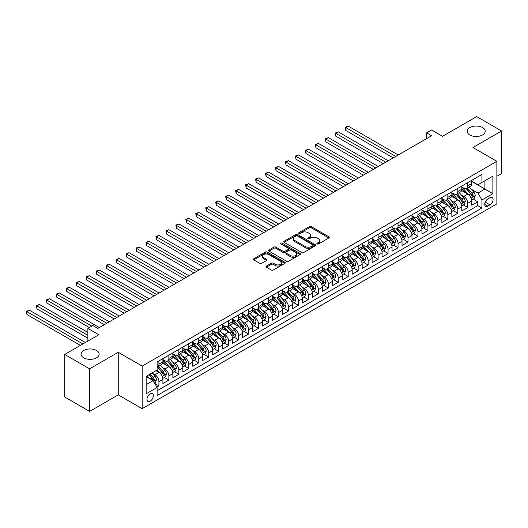 <?xml version="1.0" encoding="UTF-8"?>
<svg xmlns="http://www.w3.org/2000/svg" width="528" height="528" viewBox="0 0 528 528"><rect width="100%" height="100%" fill="white"/><g stroke="black" fill="none" stroke-linecap="round" stroke-linejoin="round"><path stroke-width="0.79" d="M317.156 243.943A0.97 0.561 0 0 0 318.529 243.943L328.918 237.943A1.386 0.799 0 0 0 329.32 237.376A1.386 0.799 0 0 0 328.918 236.815L311.315 226.651A1.386 0.799 0 0 0 309.355 226.651L298.967 232.65A0.97 0.561 0 0 0 298.683 233.046A0.97 0.561 0 0 0 298.967 233.442A0.97 0.561 0 0 0 300.34 233.442L301.679 232.663A4.429 2.554 0 0 1 307.943 232.663L309.408 233.508A4.429 2.554 0 0 1 310.702 235.316A4.429 2.554 0 0 1 309.408 237.125L308.062 237.897A0.97 0.561 0 0 0 307.778 238.293A0.97 0.561 0 0 0 308.062 238.689A0.97 0.561 0 0 0 309.434 238.689L310.774 237.917A4.429 2.554 0 0 1 317.038 237.917L318.503 238.762A4.429 2.554 0 0 1 319.796 240.57A4.429 2.554 0 0 1 318.503 242.372L317.156 243.151A0.97 0.561 0 0 0 316.873 243.547A0.97 0.561 0 0 0 317.156 243.943L317.156 243.151M96.492 350.486A9.016 5.207 0 0 0 86.665 349.358A9.016 5.207 0 0 0 81.101 354.169A9.016 5.207 0 0 0 83.741 357.845A9.016 5.207 0 0 0 93.568 358.974A9.016 5.207 0 0 0 99.132 354.169A9.016 5.207 0 0 0 96.492 350.486M482.572 127.585A9.016 5.207 0 0 0 472.745 126.456A9.016 5.207 0 0 0 467.174 131.267A9.016 5.207 0 0 0 469.814 134.95A9.016 5.207 0 0 0 479.642 136.079A9.016 5.207 0 0 0 485.212 131.267A9.016 5.207 0 0 0 482.572 127.585M150.143 401.194A4.508 2.6 120 0 0 153.087 397.221A4.508 2.6 120 0 0 152.401 393.604A4.508 2.6 120 0 0 150.143 393.829A4.508 2.6 120 0 0 147.2 397.802A4.508 2.6 120 0 0 147.893 401.412A4.508 2.6 120 0 0 150.143 401.194M266.422 266.059A1.386 0.799 0 0 0 266.02 266.627A1.386 0.799 0 0 0 266.422 267.188L271.366 270.039A1.386 0.799 0 0 0 273.319 270.039L284.863 263.38A1.386 0.799 0 0 0 285.265 262.812A1.386 0.799 0 0 0 284.863 262.251L267.254 252.087A1.386 0.799 0 0 0 265.3 252.087L253.763 258.746A1.386 0.799 0 0 0 253.354 259.314A1.386 0.799 0 0 0 253.763 259.875L259.723 263.32A1.386 0.799 0 0 0 261.683 263.32L266.62 260.469A1.386 0.799 0 0 0 267.023 259.908A1.386 0.799 0 0 0 266.62 259.34L263.663 257.631A3.703 2.138 0 0 1 262.581 256.12A3.703 2.138 0 0 1 264.865 254.146A3.703 2.138 0 0 1 268.897 254.615L280.487 261.301A3.703 2.138 0 0 1 281.569 262.812A3.703 2.138 0 0 1 279.286 264.785A3.703 2.138 0 0 1 275.253 264.323L273.319 263.208A1.386 0.799 0 0 0 271.366 263.208L266.422 266.059L266.422 267.188M496.868 176.279L501.6 173.547L501.6 130.977L476.692 116.596L442.57 136.297L431.607 129.974L426.624 132.845L431.607 135.722L97.838 328.423L92.855 325.552L87.872 328.423L87.872 341.081M89.615 368.834L89.615 411.404L118.259 394.865L118.259 352.295L89.615 368.834L64.706 354.453L98.835 334.752L87.872 328.423M118.259 352.295L142.171 366.102L496.868 161.324L496.868 203.887L142.171 408.672L142.171 366.102M501.6 130.977L472.956 147.517L496.868 161.324M301.778 252.483A1.386 0.799 0 0 0 303.732 252.483L315.275 245.817A1.386 0.799 0 0 0 315.678 245.256A1.386 0.799 0 0 0 315.275 244.688L297.673 234.524A1.386 0.799 0 0 0 295.713 234.524L284.176 241.19A1.386 0.799 0 0 0 283.774 241.751A1.386 0.799 0 0 0 284.176 242.319L301.778 252.483M281.186 244.147A0.97 0.561 0 0 1 282.17 244.286L282.17 243.137L300.069 253.466A1.386 0.799 0 0 1 300.472 254.034A1.386 0.799 0 0 1 300.069 254.595L288.526 261.261A1.386 0.799 0 0 1 286.572 261.261L268.97 251.097L273.907 248.266L273.907 247.117L268.97 249.968A1.386 0.799 0 0 0 268.561 250.536A1.386 0.799 0 0 0 268.97 251.097L268.97 249.968M273.907 248.266A1.386 0.799 0 0 1 275.86 248.266L275.86 247.117A1.386 0.799 0 0 0 273.907 247.117M275.86 247.117L283.001 251.236A1.386 0.799 0 0 0 284.955 251.236L288.235 249.348A1.386 0.799 0 0 0 288.638 248.78A1.386 0.799 0 0 0 288.235 248.219L280.804 243.929A0.97 0.561 0 0 1 280.52 243.533A0.97 0.561 0 0 1 281.114 243.012A0.97 0.561 0 0 1 282.17 243.137M89.615 411.404L64.706 397.023L64.706 354.453M156.842 387.024L158.915 385.836L154.777 383.447M152.427 373.289L154.928 374.728A5.636 3.254 60 0 1 158.915 381.632L162.895 379.335L162.895 383.533L168.874 380.081L164.34 377.461M162.386 367.534L164.888 368.98A5.636 3.254 60 0 1 168.874 375.883L172.861 373.58L172.861 377.777L178.84 374.326L174.306 371.712M172.352 361.786L174.854 363.224A5.636 3.254 60 0 1 178.84 370.128L182.827 367.831L182.827 372.029L188.8 368.577L184.265 365.957M182.312 356.03L184.82 357.476A5.636 3.254 60 0 1 188.8 364.379L192.786 362.076L192.786 366.274L198.766 362.822L194.231 360.208M192.278 350.275L194.779 351.721A5.636 3.254 60 0 1 198.766 358.624L202.752 356.321L202.752 360.525L208.732 357.073L204.197 354.453M202.244 344.527L204.745 345.972A5.636 3.254 60 0 1 208.732 352.876L212.711 350.572L212.711 354.77L218.691 351.318L214.157 348.704M212.203 338.771L214.705 340.217A5.636 3.254 60 0 1 218.691 347.12L222.677 344.817L222.677 349.021L228.657 345.569L224.123 342.949M222.169 333.023L224.671 334.468A5.636 3.254 60 0 1 228.657 341.365L232.643 339.068L232.643 343.266L238.616 339.814L234.082 337.201M232.129 327.268L234.63 328.713A5.636 3.254 60 0 1 238.616 335.617L242.603 333.313L242.603 337.517L248.582 334.066L244.048 331.445M242.095 321.519L244.596 322.958A5.636 3.254 60 0 1 248.582 329.861L252.569 327.565L252.569 331.762L258.542 328.31L254.014 325.69M252.061 315.764L254.562 317.209A5.636 3.254 60 0 1 258.542 324.113L262.528 321.809L262.528 326.007L268.508 322.555L263.974 319.942M262.02 310.015L264.521 311.454A5.636 3.254 60 0 1 268.508 318.358L272.494 316.061L272.494 320.258L278.474 316.807L273.94 314.186M271.986 304.26L274.487 305.705A5.636 3.254 60 0 1 278.474 312.609L282.46 310.306L282.46 314.503L288.433 311.051L283.899 308.438M281.945 298.505L284.447 299.95A5.636 3.254 60 0 1 288.433 306.854L292.42 304.55L292.42 308.755L298.399 305.303L293.865 302.683M291.911 292.756L294.413 294.202A5.636 3.254 60 0 1 298.399 301.105L302.386 298.802L302.386 302.999L308.359 299.548L303.831 296.934M301.877 287.001L304.379 288.446A5.636 3.254 60 0 1 308.359 295.35L312.345 293.047L312.345 297.251L318.325 293.799L313.79 291.179M311.837 281.252L314.338 282.698A5.636 3.254 60 0 1 318.325 289.595L322.311 287.298L322.311 291.496L328.291 288.044L323.756 285.43M321.803 275.497L324.304 276.943A5.636 3.254 60 0 1 328.291 283.846L332.27 281.543L332.27 285.747L338.25 282.295L333.716 279.675M331.762 269.749L334.264 271.187A5.636 3.254 60 0 1 338.25 278.091L342.236 275.794L342.236 279.992L348.216 276.54L343.682 273.92M341.728 263.993L344.23 265.439A5.636 3.254 60 0 1 348.216 272.342L352.202 270.039L352.202 274.237L358.175 270.785L353.648 268.171M351.694 258.245L354.196 259.684A5.636 3.254 60 0 1 358.175 266.587L362.162 264.29L362.162 268.488L368.141 265.036L363.607 262.416M361.654 252.49L364.155 253.935A5.636 3.254 60 0 1 368.141 260.839L372.128 258.535L372.128 262.733L378.107 259.281L373.573 256.667M371.62 246.734L374.121 248.18A5.636 3.254 60 0 1 378.107 255.083L382.087 252.78L382.087 256.984L388.067 253.532L383.533 250.912M381.579 240.986L384.08 242.431A5.636 3.254 60 0 1 388.067 249.335L392.053 247.031L392.053 251.229L398.033 247.777L393.499 245.164M391.545 235.231L394.046 236.676A5.636 3.254 60 0 1 398.033 243.58L402.019 241.276L402.019 245.48L407.992 242.029L403.465 239.408M401.511 229.482L404.012 230.927A5.636 3.254 60 0 1 407.992 237.824L411.979 235.528L411.979 239.725L417.958 236.273L413.424 233.66M411.47 223.727L413.972 225.172A5.636 3.254 60 0 1 417.958 232.076L421.945 229.772L421.945 233.977L427.924 230.525L423.39 227.905M421.436 217.978L423.938 219.417A5.636 3.254 60 0 1 427.924 226.321L431.904 224.024L431.904 228.221L437.884 224.77L433.349 222.149M431.396 212.223L433.897 213.668A5.636 3.254 60 0 1 437.884 220.572L441.87 218.269L441.87 222.466L447.85 219.014L443.315 216.401M441.362 206.474L443.863 207.913A5.636 3.254 60 0 1 447.85 214.817L451.836 212.52L451.836 216.718L457.809 213.266L453.275 210.646M451.321 200.719L453.829 202.165A5.636 3.254 60 0 1 457.809 209.068L461.795 206.765L461.795 210.962L467.775 207.511L467.775 203.313A5.636 3.254 -120 0 0 463.789 196.409L461.287 194.964M463.241 204.897L467.775 207.511M162.895 379.335A5.636 3.254 -120 0 0 158.915 372.431L155.925 370.702M172.861 373.58A5.636 3.254 -120 0 0 168.874 366.676L162.716 363.119M182.827 367.831A5.636 3.254 -120 0 0 178.84 360.928L172.676 357.37M192.786 362.076A5.636 3.254 -120 0 0 188.8 355.172L182.642 351.615M202.752 356.321A5.636 3.254 -120 0 0 198.766 349.424L192.601 345.866M212.711 350.572A5.636 3.254 -120 0 0 208.732 343.669L202.567 340.111M222.677 344.817A5.636 3.254 -120 0 0 218.691 337.913L212.533 334.356M232.643 339.068A5.636 3.254 -120 0 0 228.657 332.165L222.493 328.607M242.603 333.313A5.636 3.254 -120 0 0 238.616 326.41L232.459 322.852M252.569 327.565A5.636 3.254 -120 0 0 248.582 320.661L242.418 317.104M262.528 321.809A5.636 3.254 -120 0 0 258.542 314.906L252.384 311.348M272.494 316.061A5.636 3.254 -120 0 0 268.508 309.157L262.35 305.6M282.46 310.306A5.636 3.254 -120 0 0 278.474 303.402L272.309 299.845M292.42 304.55A5.636 3.254 -120 0 0 288.433 297.653L282.275 294.096M302.386 298.802A5.636 3.254 -120 0 0 298.399 291.898L292.235 288.341M312.345 293.047A5.636 3.254 -120 0 0 308.359 286.143L302.201 282.592M322.311 287.298A5.636 3.254 -120 0 0 318.325 280.394L312.16 276.837M332.27 281.543A5.636 3.254 -120 0 0 328.291 274.639L322.126 271.082M342.236 275.794A5.636 3.254 -120 0 0 338.25 268.891L332.092 265.333M352.202 270.039A5.636 3.254 -120 0 0 348.216 263.135L342.052 259.578M362.162 264.29A5.636 3.254 -120 0 0 358.175 257.387L352.018 253.829M372.128 258.535A5.636 3.254 -120 0 0 368.141 251.632L361.977 248.074M382.087 252.78A5.636 3.254 -120 0 0 378.107 245.883L371.943 242.326M392.053 247.031A5.636 3.254 -120 0 0 388.067 240.128L381.909 236.57M402.019 241.276A5.636 3.254 -120 0 0 398.033 234.379L391.868 230.822M411.979 235.528A5.636 3.254 -120 0 0 407.992 228.624L401.834 225.067M421.945 229.772A5.636 3.254 -120 0 0 417.958 222.869L411.794 219.311M431.904 224.024A5.636 3.254 -120 0 0 427.924 217.12L421.76 213.563M441.87 218.269A5.636 3.254 -120 0 0 437.884 211.365L431.726 207.808M451.836 212.52A5.636 3.254 -120 0 0 447.85 205.616L441.685 202.059M461.795 206.765A5.636 3.254 -120 0 0 457.809 199.861L451.651 196.304M489.991 197.736L487.799 198.997A4.369 2.521 120 0 0 484.948 202.851A4.369 2.521 120 0 0 485.615 206.349A4.369 2.521 120 0 0 487.799 206.131L489.991 204.864A4.369 2.521 120 0 0 492.848 201.016A4.369 2.521 120 0 0 492.175 197.518A4.369 2.521 120 0 0 489.991 197.736M146.157 384.628L153.133 380.596L157.12 387.499L157.12 395.558L481.925 208.032L481.925 199.98L477.939 193.076L471.253 189.215M157.12 387.499L146.157 393.829L146.157 376.339L157.12 370.016L157.12 361.964L481.925 174.438L481.925 182.49L492.881 176.161L492.881 193.651L481.925 199.98M162.895 359.548L164.888 360.697A5.636 3.254 60 0 0 167.706 360.974L171.692 358.677A5.636 3.254 -120 0 0 172.861 356.096L172.861 352.869M172.861 353.793L174.854 354.941A5.636 3.254 60 0 0 177.672 355.225L181.658 352.922A5.636 3.254 -120 0 0 182.827 350.341L182.827 347.12M182.827 348.038L184.82 349.193A5.636 3.254 60 0 0 187.631 349.47L191.618 347.167A5.636 3.254 -120 0 0 192.786 344.586L192.786 341.365M192.786 342.289L194.779 343.438A5.636 3.254 60 0 0 197.597 343.715L201.584 341.418A5.636 3.254 -120 0 0 202.752 338.837L202.752 335.617M202.752 336.534L204.745 337.689A5.636 3.254 60 0 0 207.563 337.966L211.55 335.663A5.636 3.254 -120 0 0 212.711 333.082L212.711 329.861M212.711 330.785L214.705 331.934A5.636 3.254 60 0 0 217.523 332.211L221.509 329.914A5.636 3.254 -120 0 0 222.677 327.334L222.677 324.113M222.677 325.03L224.671 326.185A5.636 3.254 60 0 0 227.489 326.462L231.475 324.159A5.636 3.254 -120 0 0 232.643 321.578L232.643 318.358M232.643 319.282L234.63 320.43A5.636 3.254 60 0 0 237.448 320.707L241.435 318.41A5.636 3.254 -120 0 0 242.603 315.83L242.603 312.609M242.603 313.526L244.596 314.675A5.636 3.254 60 0 0 247.414 314.959L251.401 312.655A5.636 3.254 -120 0 0 252.569 310.075L252.569 306.854M252.569 307.778L254.562 308.926A5.636 3.254 60 0 0 257.38 309.203L261.36 306.907A5.636 3.254 -120 0 0 262.528 304.326L262.528 301.099M262.528 302.023L264.521 303.171A5.636 3.254 60 0 0 267.34 303.455L271.326 301.151A5.636 3.254 -120 0 0 272.494 298.571L272.494 295.35M272.494 296.267L274.487 297.422A5.636 3.254 60 0 0 277.306 297.7L281.292 295.396A5.636 3.254 -120 0 0 282.46 292.816L282.46 289.595M282.46 290.519L284.447 291.667A5.636 3.254 60 0 0 287.265 291.944L291.251 289.648A5.636 3.254 -120 0 0 292.42 287.067L292.42 283.846M292.42 284.764L294.413 285.919A5.636 3.254 60 0 0 297.231 286.196L301.217 283.892A5.636 3.254 -120 0 0 302.386 281.312L302.386 278.091M302.386 279.015L304.379 280.163A5.636 3.254 60 0 0 307.197 280.441L311.177 278.144A5.636 3.254 -120 0 0 312.345 275.563L312.345 272.342M312.345 273.26L314.338 274.415A5.636 3.254 60 0 0 317.156 274.692L321.143 272.389A5.636 3.254 -120 0 0 322.311 269.808L322.311 266.587M322.311 267.511L324.304 268.66A5.636 3.254 60 0 0 327.122 268.937L331.109 266.64A5.636 3.254 -120 0 0 332.27 264.059L332.27 260.839M332.27 261.756L334.264 262.904A5.636 3.254 60 0 0 337.082 263.188L341.068 260.885A5.636 3.254 -120 0 0 342.236 258.304L342.236 255.083M342.236 256.007L344.23 257.156A5.636 3.254 60 0 0 347.048 257.433L351.034 255.136A5.636 3.254 -120 0 0 352.202 252.556L352.202 249.328M352.202 250.252L354.196 251.401A5.636 3.254 60 0 0 357.014 251.684L360.994 249.381A5.636 3.254 -120 0 0 362.162 246.8L362.162 243.58M362.162 244.497L364.155 245.652A5.636 3.254 60 0 0 366.973 245.929L370.96 243.626A5.636 3.254 -120 0 0 372.128 241.045L372.128 237.824M372.128 238.748L374.121 239.897A5.636 3.254 60 0 0 376.939 240.174L380.926 237.877A5.636 3.254 -120 0 0 382.087 235.297L382.087 232.076M382.087 232.993L384.08 234.148A5.636 3.254 60 0 0 386.899 234.425L390.885 232.122A5.636 3.254 -120 0 0 392.053 229.541L392.053 226.321M392.053 227.245L394.046 228.393A5.636 3.254 60 0 0 396.865 228.67L400.851 226.373A5.636 3.254 -120 0 0 402.019 223.793L402.019 220.572M402.019 221.489L404.012 222.644A5.636 3.254 60 0 0 406.831 222.922L410.81 220.618A5.636 3.254 -120 0 0 411.979 218.038L411.979 214.817M411.979 215.741L413.972 216.889A5.636 3.254 60 0 0 416.79 217.166L420.776 214.87A5.636 3.254 -120 0 0 421.945 212.289L421.945 209.068M421.945 209.986L423.938 211.134A5.636 3.254 60 0 0 426.756 211.418L430.742 209.114A5.636 3.254 -120 0 0 431.904 206.534L431.904 203.313M431.904 204.237L433.897 205.385A5.636 3.254 60 0 0 436.715 205.663L440.702 203.366A5.636 3.254 -120 0 0 441.87 200.785L441.87 197.564M441.87 198.482L443.863 199.63A5.636 3.254 60 0 0 446.681 199.914L450.668 197.611A5.636 3.254 -120 0 0 451.836 195.03L451.836 191.809M451.836 192.727L453.829 193.882A5.636 3.254 60 0 0 456.641 194.159L460.627 191.855A5.636 3.254 -120 0 0 461.795 189.275L461.795 186.054M157.12 390.72L477.741 205.616L477.741 201.762L471.761 205.214L471.761 201.01A5.636 3.254 -120 0 0 467.775 194.113L461.611 190.555M461.795 186.978L463.789 188.126A5.636 3.254 -120 0 0 466.607 188.404A5.636 3.254 -120 0 0 467.775 185.83L467.775 182.602M466.607 188.404L470.593 186.107A5.636 3.254 -120 0 0 471.761 183.526L471.761 180.305M158.915 360.928L158.915 364.148A5.636 3.254 60 0 1 157.747 366.729A5.636 3.254 60 0 1 157.12 366.953M157.747 366.729L161.733 364.426A5.636 3.254 -120 0 0 162.895 361.845L162.895 358.624M168.874 355.172L168.874 358.393A5.636 3.254 60 0 1 167.706 360.974M178.84 349.424L178.84 352.645A5.636 3.254 60 0 1 177.672 355.225M188.8 343.669L188.8 346.889A5.636 3.254 60 0 1 187.631 349.47M198.766 337.913L198.766 341.141A5.636 3.254 60 0 1 197.597 343.715M208.732 332.165L208.732 335.386A5.636 3.254 60 0 1 207.563 337.966M218.691 326.41L218.691 329.63A5.636 3.254 60 0 1 217.523 332.211M228.657 320.661L228.657 323.882A5.636 3.254 60 0 1 227.489 326.462M238.616 314.906L238.616 318.127A5.636 3.254 60 0 1 237.448 320.707M248.582 309.157L248.582 312.378A5.636 3.254 60 0 1 247.414 314.959M258.542 303.402L258.542 306.623A5.636 3.254 60 0 1 257.38 309.203M268.508 297.653L268.508 300.874A5.636 3.254 60 0 1 267.34 303.455M278.474 291.898L278.474 295.119A5.636 3.254 60 0 1 277.306 297.7M288.433 286.143L288.433 289.37A5.636 3.254 60 0 1 287.265 291.944M298.399 280.394L298.399 283.615A5.636 3.254 60 0 1 297.231 286.196M308.359 274.639L308.359 277.86A5.636 3.254 60 0 1 307.197 280.441M318.325 268.891L318.325 272.111A5.636 3.254 60 0 1 317.156 274.692M328.291 263.135L328.291 266.356A5.636 3.254 60 0 1 327.122 268.937M338.25 257.387L338.25 260.608A5.636 3.254 60 0 1 337.082 263.188M348.216 251.632L348.216 254.852A5.636 3.254 60 0 1 347.048 257.433M358.175 245.883L358.175 249.104A5.636 3.254 60 0 1 357.014 251.684M368.141 240.128L368.141 243.349A5.636 3.254 60 0 1 366.973 245.929M378.107 234.373L378.107 237.6A5.636 3.254 60 0 1 376.939 240.174M388.067 228.624L388.067 231.845A5.636 3.254 60 0 1 386.899 234.425M398.033 222.869L398.033 226.09A5.636 3.254 60 0 1 396.865 228.67M407.992 217.12L407.992 220.341A5.636 3.254 60 0 1 406.831 222.922M417.958 211.365L417.958 214.586A5.636 3.254 60 0 1 416.79 217.166M427.924 205.616L427.924 208.837A5.636 3.254 60 0 1 426.756 211.418M437.884 199.861L437.884 203.082A5.636 3.254 60 0 1 436.715 205.663M447.85 194.113L447.85 197.333A5.636 3.254 60 0 1 446.681 199.914M457.809 188.357L457.809 191.578A5.636 3.254 60 0 1 456.641 194.159M457.809 209.068L457.809 213.266M447.85 214.817L447.85 219.014M437.884 220.572L437.884 224.77M427.924 226.321L427.924 230.525M417.958 232.076L417.958 236.273M407.992 237.824L407.992 242.029M398.033 243.58L398.033 247.777M388.067 249.335L388.067 253.532M378.107 255.083L378.107 259.281M368.141 260.839L368.141 265.036M358.175 266.587L358.175 270.785M348.216 272.342L348.216 276.54M338.25 278.091L338.25 282.295M328.291 283.846L328.291 288.044M318.325 289.595L318.325 293.799M308.359 295.35L308.359 299.548M298.399 301.105L298.399 305.303M288.433 306.854L288.433 311.051M278.474 312.609L278.474 316.807M268.508 318.358L268.508 322.555M258.542 324.113L258.542 328.31M248.582 329.861L248.582 334.066M238.616 335.617L238.616 339.814M228.657 341.365L228.657 345.569M218.691 347.12L218.691 351.318M208.732 352.876L208.732 357.073M198.766 358.624L198.766 362.822M188.8 364.379L188.8 368.577M178.84 370.128L178.84 374.326M168.874 375.883L168.874 380.081M158.915 381.632L158.915 385.836M153.133 380.596L146.157 376.57M477.939 193.076L484.909 189.05L484.909 180.767L492.881 176.161M471.761 181.454L492.881 193.651M471.761 181.223L477.939 184.793L481.925 182.49M118.259 394.865L142.171 408.672M426.624 132.845L426.624 138.6M473.207 199.142L477.741 201.762M477.741 205.616L481.925 208.032M317.546 244.075L318.503 243.527A4.429 2.554 0 0 0 319.796 241.718L319.796 240.57M310.702 235.316L310.702 236.465A4.429 2.554 0 0 1 309.408 238.273L308.451 238.828M328.898 237.95L311.315 227.799A1.386 0.799 0 0 0 309.355 227.799L299.356 233.574M315.256 245.83L297.673 235.679A1.386 0.799 0 0 0 295.713 235.679L284.196 242.326M312.827 245.652A0.97 0.561 0 0 0 313.111 245.256A0.97 0.561 0 0 0 312.827 244.86L297.376 235.937A0.97 0.561 0 0 0 296.01 235.937L294.591 236.755A4.429 2.554 0 0 0 293.297 238.564A4.429 2.554 0 0 0 294.591 240.372L305.151 246.47A4.429 2.554 0 0 0 311.414 246.47L312.827 245.652L312.827 246.8A0.97 0.561 0 0 0 313.111 246.404L313.111 245.256M293.297 238.564L293.297 239.712A4.429 2.554 0 0 0 294.591 241.52L294.591 240.372M312.827 246.8L311.414 247.619A4.429 2.554 0 0 1 305.151 247.619L294.591 241.52M275.86 248.266L283.001 252.391A1.386 0.799 0 0 0 284.955 252.391L288.235 250.496A1.386 0.799 0 0 0 288.638 249.935L288.638 248.78M282.17 244.286L300.049 254.608M290.413 255.519A3.703 2.138 0 0 0 294.439 255.981A3.703 2.138 0 0 0 296.723 254.008A3.703 2.138 0 0 0 295.64 252.496L291.562 250.14A1.386 0.799 0 0 0 289.601 250.14L286.328 252.028A1.386 0.799 0 0 0 285.925 252.595A1.386 0.799 0 0 0 286.328 253.156L290.413 255.519L290.413 256.667A3.703 2.138 0 0 0 294.439 257.129A3.703 2.138 0 0 0 296.723 255.156L296.723 254.008M285.925 252.595L285.925 253.744A1.386 0.799 0 0 0 286.328 254.311L286.328 253.156M290.413 256.667L286.328 254.311M281.569 262.812L281.569 263.967A3.703 2.138 0 0 1 279.286 265.94A3.703 2.138 0 0 1 275.253 265.472L273.319 264.356A1.386 0.799 0 0 0 271.366 264.356L266.442 267.201M262.581 256.12L262.581 257.275A3.703 2.138 0 0 0 263.663 258.786L263.663 257.631M266.62 259.34L266.62 260.469L263.663 258.786M284.863 262.251L284.863 263.38L267.254 253.235A1.386 0.799 0 0 0 265.3 253.235L253.777 259.888L253.763 258.746M471.676 200.026L474.25 198.541L475.246 195.664A3.736 2.158 -120 0 0 473.794 192.159L469.24 186.886M468.329 194.476L462.931 188.225A10.778 6.224 -120 0 0 461.795 187.037M465.366 192.72L462.35 189.222A8.95 5.168 -120 0 0 461.795 188.621M398.231 154.994L348.262 126.146L345.774 127.585L345.774 130.462L393.248 157.872M466.099 188.608L470.705 193.941A3.736 2.158 60 0 1 472.032 196.515C472.6 197.261 472.996 197.036 473.233 195.822A3.736 2.158 -120 0 0 471.9 193.248L467.346 187.981M466.369 188.522L471.319 194.251A1.901 1.096 60 0 1 471.794 194.997L473.233 195.822M472.032 196.515L472.309 196.957M345.774 130.462L345.226 127.268L395.743 156.433M345.226 127.268L348.262 126.146M461.71 205.775L464.29 204.29L465.28 201.412A3.736 2.158 -120 0 0 463.828 197.908L459.274 192.641M458.363 200.224L452.965 193.974A10.778 6.224 -120 0 0 451.836 192.793M455.407 198.475L452.384 194.977A8.95 5.168 -120 0 0 451.836 194.377M388.265 160.75L338.303 131.901L335.808 133.34L335.808 136.211L383.288 163.621M456.139 194.363L460.739 199.69A3.736 2.158 60 0 1 462.073 202.264C462.634 203.016 463.03 202.785 463.267 201.577A3.736 2.158 -120 0 0 461.934 199.003L457.387 193.73M456.41 194.278L461.353 200A1.901 1.096 60 0 1 461.835 200.746L463.267 201.577M462.073 202.264L462.343 202.706M335.808 136.211L335.26 133.023L385.777 162.182M335.26 133.023L338.303 131.901M451.75 211.53L454.324 210.045L455.321 207.167A3.736 2.158 -120 0 0 453.869 203.663L449.315 198.389M448.404 205.979L443.005 199.729A10.778 6.224 -120 0 0 441.87 198.541M445.441 204.224L442.424 200.726A8.95 5.168 -120 0 0 441.87 200.125M378.305 166.498L328.337 137.65L325.849 139.088L325.849 141.966L373.322 169.376M446.173 200.112L450.78 205.445A3.736 2.158 60 0 1 452.107 208.019C452.668 208.765 453.07 208.54 453.301 207.326A3.736 2.158 -120 0 0 451.975 204.752L447.421 199.485M446.444 200.026L451.394 205.755A1.901 1.096 60 0 1 451.869 206.501L453.301 207.326M452.107 208.019L452.377 208.461M325.849 141.966L325.301 138.772L375.811 167.937M325.301 138.772L328.337 137.65M441.784 217.285L444.358 215.794L445.355 212.923A3.736 2.158 -120 0 0 443.903 209.411L439.349 204.145M438.438 211.728L433.039 205.478A10.778 6.224 -120 0 0 431.904 204.296M435.475 209.979L432.458 206.481A8.95 5.168 -120 0 0 431.904 205.88M368.339 172.253L318.377 143.405L315.883 144.844L315.883 147.721L363.356 175.124M436.207 205.867L440.814 211.2A3.736 2.158 60 0 1 442.147 213.767C442.708 214.52 443.104 214.289 443.342 213.081A3.736 2.158 -120 0 0 442.009 210.507L437.455 205.234M436.478 205.781L441.428 211.51A1.901 1.096 60 0 1 441.91 212.249L443.342 213.081M442.147 213.767L442.418 214.21M315.883 147.721L315.335 144.527L365.851 173.692M315.335 144.527L318.377 143.405M431.825 223.034L434.399 221.549L435.395 218.671A3.736 2.158 -120 0 0 433.937 215.167L429.389 209.893M428.472 217.483L423.073 211.233A10.778 6.224 -120 0 0 421.945 210.045M425.515 215.728L422.492 212.236A8.95 5.168 -120 0 0 421.945 211.629M358.38 178.002L308.411 149.153L305.923 150.592L305.923 153.47L353.397 180.88M426.248 211.616L430.848 216.949A3.736 2.158 60 0 1 432.181 219.523C432.742 220.275 433.145 220.044 433.376 218.83A3.736 2.158 -120 0 0 432.049 216.262L427.495 210.989M426.518 211.53L431.462 217.259A1.901 1.096 60 0 1 431.944 218.005L433.376 218.83M432.181 219.523L432.452 219.965M305.923 153.47L305.375 150.275L355.885 179.441M305.375 150.275L308.411 149.153M421.859 228.789L424.433 227.304L425.429 224.426A3.736 2.158 -120 0 0 423.977 220.915L419.423 215.648M418.513 223.238L413.114 216.988A10.778 6.224 -120 0 0 411.979 215.8M415.549 221.483L412.533 217.985A8.95 5.168 -120 0 0 411.979 217.384M348.414 183.757L298.445 154.909L295.957 156.347L295.957 159.225L343.431 186.635M416.282 217.371L420.889 222.704A3.736 2.158 60 0 1 422.222 225.271C422.783 226.024 423.179 225.793 423.416 224.585A3.736 2.158 -120 0 0 422.083 222.011L417.529 216.744M416.552 217.285L421.502 223.014A1.901 1.096 60 0 1 421.978 223.753L423.416 224.585M422.222 225.271L422.492 225.713M295.957 159.225L295.409 156.031L345.926 185.196M295.409 156.031L298.445 154.909M411.899 234.538L414.473 233.053L415.47 230.175A3.736 2.158 -120 0 0 414.011 226.67L409.457 221.397M408.547 228.987L403.148 222.737A10.778 6.224 -120 0 0 402.019 221.555M405.59 227.231L402.567 223.74A8.95 5.168 -120 0 0 402.019 223.139M338.448 189.506L288.486 160.664L285.991 162.096L285.991 164.974L333.472 192.383M406.322 223.12L410.923 228.452A3.736 2.158 60 0 1 412.256 231.026C412.817 231.779 413.213 231.548 413.45 230.333A3.736 2.158 -120 0 0 412.117 227.766L407.57 222.493M406.593 223.034L411.536 228.763A1.901 1.096 60 0 1 412.018 229.508L413.45 230.333M412.256 231.026L412.526 231.469M285.991 164.974L285.443 161.779L335.96 190.945M285.443 161.779L288.486 160.664M401.933 240.293L404.507 238.808L405.504 235.93A3.736 2.158 -120 0 0 404.052 232.426L399.498 227.152M398.587 234.742L393.188 228.492A10.778 6.224 -120 0 0 392.053 227.304M395.624 232.987L392.608 229.489A8.95 5.168 -120 0 0 392.053 228.888M328.489 195.261L278.52 166.412L276.032 167.851L276.032 170.729L323.506 198.139M396.356 228.875L400.963 234.208A3.736 2.158 60 0 1 402.29 236.775C402.851 237.527 403.253 237.296 403.484 236.089A3.736 2.158 -120 0 0 402.158 233.515L397.604 228.248M396.627 228.789L401.577 234.518A1.901 1.096 60 0 1 402.052 235.264L403.484 236.089M402.29 236.775L402.567 237.224M276.032 170.729L275.484 167.534L325.994 196.7M275.484 167.534L278.52 166.412M391.967 246.041L394.541 244.556L395.538 241.679A3.736 2.158 -120 0 0 394.086 238.174L389.532 232.907M388.621 240.491L383.222 234.241A10.778 6.224 -120 0 0 382.087 233.059M385.658 238.735L382.642 235.244A8.95 5.168 -120 0 0 382.087 234.643M318.523 201.01L268.561 172.168L266.066 173.606L266.066 176.477L313.54 203.887M386.39 234.63L390.997 239.956A3.736 2.158 60 0 1 392.33 242.53C392.891 243.283 393.287 243.052 393.525 241.837A3.736 2.158 -120 0 0 392.192 239.27L387.638 233.996M386.661 234.538L391.611 240.266A1.901 1.096 60 0 1 392.093 241.012L393.525 241.837M392.33 242.53L392.601 242.972M266.066 176.477L265.518 173.29L316.034 202.448M265.518 173.29L268.561 172.168M382.008 251.797L384.582 250.312L385.579 247.434A3.736 2.158 -120 0 0 384.12 243.929L379.573 238.656M378.655 246.246L373.263 239.996A10.778 6.224 -120 0 0 372.128 238.808M375.698 244.49L372.676 240.992A8.95 5.168 -120 0 0 372.128 240.392M308.563 206.765L258.595 177.916L256.106 179.355L256.106 182.233L303.58 209.642M376.431 240.379L381.031 245.711A3.736 2.158 60 0 1 382.364 248.285C382.925 249.031 383.328 248.807 383.559 247.592A3.736 2.158 -120 0 0 382.232 245.018L377.678 239.752M376.702 240.293L381.645 246.022A1.901 1.096 60 0 1 382.127 246.767L383.559 247.592M382.364 248.285L382.635 248.728M256.106 182.233L255.559 179.038L306.068 208.204M255.559 179.038L258.595 177.916M372.042 257.545L374.616 256.06L375.613 253.183A3.736 2.158 -120 0 0 374.161 249.678L369.607 244.411M368.696 251.995L363.297 245.744A10.778 6.224 -120 0 0 362.162 244.563M365.732 250.246L362.716 246.748A8.95 5.168 -120 0 0 362.162 246.147M298.597 212.52L248.629 183.671L246.14 185.11L246.14 187.981L293.614 215.391M366.465 246.134L371.072 251.46A3.736 2.158 60 0 1 372.405 254.034C372.966 254.786 373.362 254.555 373.6 253.348A3.736 2.158 -120 0 0 372.266 250.774L367.712 245.5M366.736 246.048L371.686 251.77A1.901 1.096 60 0 1 372.161 252.516L373.6 253.348M372.405 254.034L372.676 254.476M246.14 187.981L245.593 184.793L296.109 213.952M245.593 184.793L248.629 183.671M362.083 263.3L364.657 261.815L365.653 258.938A3.736 2.158 -120 0 0 364.195 255.433L359.647 250.16M358.73 257.75L353.331 251.5A10.778 6.224 -120 0 0 352.202 250.312M355.773 255.994L352.75 252.496A8.95 5.168 -120 0 0 352.202 251.896M288.631 218.269L238.669 189.42L236.174 190.859L236.174 193.736L283.655 221.146M356.506 251.882L361.106 257.215A3.736 2.158 60 0 1 362.439 259.789C363 260.535 363.396 260.311 363.634 259.096A3.736 2.158 -120 0 0 362.3 256.522L357.753 251.255M356.776 251.797L361.72 257.525A1.901 1.096 60 0 1 362.201 258.271L363.634 259.096M362.439 259.789L362.71 260.231M236.174 193.736L235.627 190.542L286.143 219.707M235.627 190.542L238.669 189.42M352.117 269.056L354.691 267.564L355.687 264.693A3.736 2.158 -120 0 0 354.235 261.182L349.681 255.915M348.77 263.498L343.372 257.248A10.778 6.224 -120 0 0 342.236 256.067M345.807 261.749L342.791 258.251A8.95 5.168 -120 0 0 342.236 257.651M278.672 224.024L228.703 195.175L226.215 196.614L226.215 199.492L273.689 226.895M346.54 257.638L351.146 262.97A3.736 2.158 60 0 1 352.473 265.538C353.034 266.29 353.437 266.059 353.674 264.851A3.736 2.158 -120 0 0 352.341 262.277L347.787 257.004M346.81 257.552L351.76 263.281A1.901 1.096 60 0 1 352.235 264.02L353.674 264.851M352.473 265.538L352.75 265.98M226.215 199.492L225.667 196.297L276.177 225.463M225.667 196.297L228.703 195.175M342.151 274.804L344.725 273.319L345.721 270.442A3.736 2.158 -120 0 0 344.269 266.937L339.715 261.664M338.804 269.254L333.406 263.003A10.778 6.224 -120 0 0 332.27 261.815M335.848 267.498L332.825 264.007A8.95 5.168 -120 0 0 332.27 263.399M268.706 229.772L218.744 200.924L216.249 202.363L216.249 205.24L263.723 232.65M336.574 263.386L341.18 268.719A3.736 2.158 60 0 1 342.514 271.293C343.075 272.045 343.471 271.814 343.708 270.6A3.736 2.158 -120 0 0 342.375 268.033L337.828 262.759M336.844 263.3L341.794 269.029A1.901 1.096 60 0 1 342.276 269.775L343.708 270.6M342.514 271.293L342.784 271.735M216.249 205.24L215.701 202.046L266.218 231.211M215.701 202.046L218.744 200.924M332.191 280.559L334.765 279.068L335.762 276.197A3.736 2.158 -120 0 0 334.303 272.686L329.756 267.419M328.845 275.009L323.446 268.759A10.778 6.224 -120 0 0 322.311 267.571M325.882 273.253L322.859 269.755A8.95 5.168 -120 0 0 322.311 269.155M258.746 235.528L208.778 206.679L206.29 208.118L206.29 210.995L253.763 238.405M326.614 269.141L331.214 274.474A3.736 2.158 60 0 1 332.548 277.042C333.109 277.794 333.511 277.563 333.742 276.355A3.736 2.158 -120 0 0 332.416 273.781L327.862 268.514M326.885 269.056L331.835 274.784A1.901 1.096 60 0 1 332.31 275.524L333.742 276.355M332.548 277.042L332.818 277.484M206.29 210.995L205.742 207.801L256.252 236.966M205.742 207.801L208.778 206.679M322.225 286.308L324.799 284.823L325.796 281.945A3.736 2.158 -120 0 0 324.344 278.441L319.79 273.167M318.879 280.757L313.48 274.507A10.778 6.224 -120 0 0 312.345 273.326M315.916 279.002L312.899 275.51A8.95 5.168 -120 0 0 312.345 274.91M248.78 241.276L198.812 212.434L196.324 213.866L196.324 216.744L243.797 244.154M316.648 274.89L321.255 280.223A3.736 2.158 60 0 1 322.588 282.797C323.149 283.549 323.545 283.318 323.783 282.104A3.736 2.158 -120 0 0 322.45 279.536L317.896 274.263M316.919 274.804L321.869 280.533A1.901 1.096 60 0 1 322.351 281.279L323.783 282.104M322.588 282.797L322.859 283.239M196.324 216.744L195.776 213.55L246.292 242.715M195.776 213.55L198.812 212.434M312.266 292.063L314.84 290.578L315.836 287.701A3.736 2.158 -120 0 0 314.378 284.196L309.83 278.923M308.913 286.513L303.514 280.262A10.778 6.224 -120 0 0 302.386 279.074M305.956 284.757L302.933 281.259A8.95 5.168 -120 0 0 302.386 280.658M238.814 247.031L188.852 218.183L186.364 219.622L186.364 222.499L233.838 249.909M306.689 280.645L311.289 285.978A3.736 2.158 60 0 1 312.622 288.545C313.183 289.298 313.579 289.067 313.817 287.859A3.736 2.158 -120 0 0 312.484 285.285L307.936 280.018M306.959 280.559L311.903 286.288A1.901 1.096 60 0 1 312.385 287.027L313.817 287.859M312.622 288.545L312.893 288.994M186.364 222.499L185.81 219.305L236.326 248.47M185.81 219.305L188.852 218.183M302.3 297.812L304.874 296.327L305.87 293.449A3.736 2.158 -120 0 0 304.418 289.945L299.864 284.678M298.954 292.261L293.555 286.011A10.778 6.224 -120 0 0 292.42 284.83M295.99 290.506L292.974 287.014A8.95 5.168 -120 0 0 292.42 286.414M228.855 252.78L178.886 223.938L176.398 225.377L176.398 228.248L223.872 255.658M296.723 286.4L301.33 291.727A3.736 2.158 60 0 1 302.656 294.301C303.217 295.053 303.62 294.822 303.857 293.608A3.736 2.158 -120 0 0 302.524 291.04L297.97 285.767M296.993 286.308L301.943 292.037A1.901 1.096 60 0 1 302.419 292.783L303.857 293.608M302.656 294.301L302.933 294.743M176.398 228.248L175.85 225.06L226.36 254.219M175.85 225.06L178.886 223.938M292.334 303.567L294.914 302.082L295.904 299.204A3.736 2.158 -120 0 0 294.452 295.7L289.898 290.426M288.988 298.016L283.589 291.766A10.778 6.224 -120 0 0 282.46 290.578M286.031 296.261L283.008 292.763A8.95 5.168 -120 0 0 282.46 292.162M218.889 258.535L168.927 229.687L166.432 231.125L166.432 234.003L213.906 261.413M286.757 292.149L291.364 297.482A3.736 2.158 60 0 1 292.697 300.056C293.258 300.802 293.654 300.577 293.891 299.363A3.736 2.158 -120 0 0 292.558 296.789L288.011 291.522M287.034 292.063L291.977 297.792A1.901 1.096 60 0 1 292.459 298.538L293.891 299.363M292.697 300.056L292.967 300.498M166.432 234.003L165.884 230.809L216.401 259.974M165.884 230.809L168.927 229.687M282.374 309.316L284.948 307.831L285.945 304.953A3.736 2.158 -120 0 0 284.493 301.448L279.939 296.182M279.028 303.765L273.629 297.515A10.778 6.224 -120 0 0 272.494 296.333M276.065 302.016L273.042 298.518A8.95 5.168 -120 0 0 272.494 297.917M208.93 264.29L158.961 235.442L156.473 236.881L156.473 239.752L203.947 267.161M276.797 297.904L281.404 303.23A3.736 2.158 60 0 1 282.731 305.804C283.292 306.557 283.694 306.326 283.925 305.118A3.736 2.158 -120 0 0 282.599 302.544L278.045 297.271M277.068 297.818L282.018 303.541A1.901 1.096 60 0 1 282.493 304.286L283.925 305.118M282.731 305.804L283.001 306.247M156.473 239.752L155.925 236.564L206.435 265.723M155.925 236.564L158.961 235.442M272.408 315.071L274.982 313.586L275.979 310.708A3.736 2.158 -120 0 0 274.527 307.204L269.973 301.93M269.062 309.52L263.663 303.27A10.778 6.224 -120 0 0 262.528 302.082M266.099 307.765L263.083 304.267A8.95 5.168 -120 0 0 262.528 303.666M198.964 270.039L149.002 241.19L146.507 242.629L146.507 245.507L193.981 272.917M266.831 303.653L271.438 308.986A3.736 2.158 60 0 1 272.771 311.56C273.332 312.305 273.728 312.081 273.966 310.867A3.736 2.158 -120 0 0 272.633 308.293L268.079 303.026M267.102 303.567L272.052 309.296A1.901 1.096 60 0 1 272.534 310.042L273.966 310.867M272.771 311.56L273.042 312.002M146.507 245.507L145.959 242.312L196.475 271.478M145.959 242.312L149.002 241.19M262.449 320.826L265.023 319.334L266.02 316.463A3.736 2.158 -120 0 0 264.561 312.952L260.014 307.685M259.096 315.269L253.697 309.019A10.778 6.224 -120 0 0 252.569 307.837M256.139 313.52L253.117 310.022A8.95 5.168 -120 0 0 252.569 309.421M188.998 275.794L139.036 246.946L136.547 248.384L136.547 251.262L184.021 278.665M256.872 309.408L261.472 314.741A3.736 2.158 60 0 1 262.805 317.308C263.366 318.061 263.762 317.83 264 316.622A3.736 2.158 -120 0 0 262.667 314.048L258.119 308.774M257.143 309.322L262.086 315.051A1.901 1.096 60 0 1 262.568 315.79L264 316.622M262.805 317.308L263.076 317.75M136.547 251.262L136 248.068L186.509 277.233M136 248.068L139.036 246.946M252.483 326.575L255.057 325.09L256.054 322.212A3.736 2.158 -120 0 0 254.602 318.707L250.048 313.434M249.137 321.024L243.738 314.774A10.778 6.224 -120 0 0 242.603 313.586M246.173 319.268L243.157 315.777A8.95 5.168 -120 0 0 242.603 315.17M179.038 281.543L129.07 252.694L126.581 254.133L126.581 257.011L174.055 284.42M246.906 315.157L251.513 320.489A3.736 2.158 60 0 1 252.839 323.063C253.4 323.816 253.803 323.585 254.041 322.37A3.736 2.158 -120 0 0 252.707 319.803L248.153 314.53M247.177 315.071L252.127 320.8A1.901 1.096 60 0 1 252.602 321.545L254.041 322.37M252.839 323.063L253.117 323.506M126.581 257.011L126.034 253.816L176.543 282.982M126.034 253.816L129.07 252.694M242.517 332.33L245.098 330.838L246.088 327.967A3.736 2.158 -120 0 0 244.636 324.456L240.082 319.189M239.171 326.779L233.772 320.529A10.778 6.224 -120 0 0 232.643 319.341M236.214 325.024L233.191 321.526A8.95 5.168 -120 0 0 232.643 320.925M169.072 287.298L119.11 258.449L116.615 259.888L116.615 262.766L164.089 290.176M236.947 320.912L241.547 326.245A3.736 2.158 60 0 1 242.88 328.812C243.441 329.564 243.837 329.333 244.075 328.126A3.736 2.158 -120 0 0 242.741 325.552L238.194 320.285M237.217 320.826L242.161 326.555A1.901 1.096 60 0 1 242.642 327.294L244.075 328.126M242.88 328.812L243.151 329.254M116.615 262.766L116.068 259.571L166.584 288.737M116.068 259.571L119.11 258.449M232.558 338.078L235.132 336.593L236.128 333.716A3.736 2.158 -120 0 0 234.676 330.211L230.122 324.938M229.211 332.528L223.813 326.278A10.778 6.224 -120 0 0 222.677 325.096M226.248 330.772L223.225 327.281A8.95 5.168 -120 0 0 222.677 326.68M159.113 293.047L109.144 264.205L106.656 265.637L106.656 268.514L154.13 295.924M226.981 326.66L231.587 331.993A3.736 2.158 60 0 1 232.914 334.567C233.475 335.32 233.878 335.089 234.109 333.874A3.736 2.158 -120 0 0 232.782 331.307L228.228 326.033M227.251 326.575L232.201 332.303A1.901 1.096 60 0 1 232.676 333.049L234.109 333.874M232.914 334.567L233.185 335.009M106.656 268.514L106.108 265.32L156.618 294.485M106.108 265.32L109.144 264.205M222.592 343.834L225.166 342.349L226.162 339.471A3.736 2.158 -120 0 0 224.71 335.966L220.156 330.693M219.245 338.283L213.847 332.033A10.778 6.224 -120 0 0 212.711 330.845M216.282 336.527L213.266 333.029A8.95 5.168 -120 0 0 212.711 332.429M149.147 298.802L99.185 269.953L96.69 271.392L96.69 274.27L144.164 301.679M217.015 332.416L221.621 337.748A3.736 2.158 60 0 1 222.955 340.316C223.516 341.068 223.912 340.837 224.149 339.629A3.736 2.158 -120 0 0 222.816 337.055L218.262 331.789M217.285 332.33L222.235 338.059A1.901 1.096 60 0 1 222.717 338.798L224.149 339.629M222.955 340.316L223.225 340.765M96.69 274.27L96.142 271.075L146.659 300.241M96.142 271.075L99.185 269.953M212.632 349.582L215.206 348.097L216.203 345.22A3.736 2.158 -120 0 0 214.744 341.715L210.197 336.448M209.279 344.032L203.881 337.781A10.778 6.224 -120 0 0 202.752 336.6M206.323 342.276L203.3 338.785A8.95 5.168 -120 0 0 202.752 338.184M139.187 304.55L89.219 275.708L86.731 277.147L86.731 280.018L134.204 307.428M207.055 338.171L211.655 343.497A3.736 2.158 60 0 1 212.989 346.071C213.55 346.823 213.946 346.592 214.183 345.378A3.736 2.158 -120 0 0 212.857 342.811L208.303 337.537M207.326 338.078L212.269 343.807A1.901 1.096 60 0 1 212.751 344.553L214.183 345.378M212.989 346.071L213.259 346.513M86.731 280.018L86.183 276.83L136.693 305.989M86.183 276.83L89.219 275.708M202.666 355.337L205.24 353.852L206.237 350.975A3.736 2.158 -120 0 0 204.785 347.47L200.231 342.197M199.32 349.787L193.921 343.537A10.778 6.224 -120 0 0 192.786 342.349M196.357 348.031L193.34 344.533A8.95 5.168 -120 0 0 192.786 343.933M129.221 310.306L79.253 281.457L76.765 282.896L76.765 285.773L124.238 313.183M197.089 343.919L201.696 349.252A3.736 2.158 60 0 1 203.029 351.826C203.59 352.572 203.986 352.348 204.224 351.133A3.736 2.158 -120 0 0 202.891 348.559L198.337 343.292M197.36 343.834L202.31 349.562A1.901 1.096 60 0 1 202.785 350.308L204.224 351.133M203.029 351.826L203.3 352.268M76.765 285.773L76.217 282.579L126.733 311.744M76.217 282.579L79.253 281.457M192.7 361.086L195.281 359.601L196.271 356.723A3.736 2.158 -120 0 0 194.819 353.219L190.265 347.952M189.354 355.535L183.955 349.285A10.778 6.224 -120 0 0 182.827 348.104M186.397 353.786L183.374 350.288A8.95 5.168 -120 0 0 182.827 349.688M119.255 316.061L69.293 287.212L66.799 288.651L66.799 291.522L114.279 318.932M187.13 349.675L191.73 355.001A3.736 2.158 60 0 1 193.063 357.575C193.624 358.327 194.02 358.096 194.258 356.888A3.736 2.158 -120 0 0 192.925 354.314L188.377 349.041M187.4 349.589L192.344 355.311A1.901 1.096 60 0 1 192.826 356.057L194.258 356.888M193.063 357.575L193.334 358.017M66.799 291.522L66.251 288.334L116.767 317.493M66.251 288.334L69.293 287.212M182.741 366.841L185.315 365.356L186.311 362.479A3.736 2.158 -120 0 0 184.859 358.974L180.305 353.701M179.395 361.291L173.996 355.04A10.778 6.224 -120 0 0 172.861 353.852M176.431 359.535L173.415 356.037A8.95 5.168 -120 0 0 172.861 355.436M109.296 321.809L59.327 292.961L56.839 294.4L56.839 297.277L104.313 324.687M177.164 355.423L181.771 360.756A3.736 2.158 60 0 1 183.097 363.33C183.658 364.076 184.061 363.851 184.292 362.637A3.736 2.158 -120 0 0 182.965 360.063L178.411 354.796M177.434 355.337L182.384 361.066A1.901 1.096 60 0 1 182.86 361.812L184.292 362.637M183.097 363.33L183.368 363.772M56.839 297.277L56.291 294.083L106.801 323.248M56.291 294.083L59.327 292.961M172.775 372.596L175.349 371.105L176.345 368.234A3.736 2.158 -120 0 0 174.893 364.723L170.339 359.456M169.429 367.039L164.03 360.789A10.778 6.224 -120 0 0 162.895 359.608M166.465 365.29L163.449 361.792A8.95 5.168 -120 0 0 162.895 361.192M99.33 327.565L49.368 298.716L46.873 300.155L46.873 303.032L89.371 327.565M167.198 361.178L171.805 366.511A3.736 2.158 60 0 1 173.138 369.079C173.699 369.831 174.095 369.6 174.332 368.392A3.736 2.158 -120 0 0 172.999 365.818L168.445 360.545M167.468 361.093L172.418 366.821A1.901 1.096 60 0 1 172.9 367.561L174.332 368.392M173.138 369.079L173.408 369.521M46.873 303.032L46.325 299.838L91.859 326.126M46.325 299.838L49.368 298.716M162.815 378.345L165.389 376.86L166.386 373.982A3.736 2.158 -120 0 0 164.927 370.478L160.38 365.204M159.463 372.794L157.08 370.036M156.506 371.039L156.116 370.59M87.872 332.455L39.402 304.465L36.914 305.903L36.914 308.781L87.872 338.204M157.238 366.927L161.839 372.26A3.736 2.158 60 0 1 163.172 374.834C163.733 375.586 164.135 375.355 164.366 374.141A3.736 2.158 -120 0 0 163.04 371.573L158.486 366.3M157.509 366.841L162.452 372.57A1.901 1.096 60 0 1 162.934 373.316L164.366 374.141M163.172 374.834L163.442 375.276M36.914 308.781L36.366 305.587L87.872 335.326M36.366 305.587L39.402 304.465M154.579 383.104L155.423 382.609L156.42 379.738A3.736 2.158 -120 0 0 154.968 376.226L152.104 372.913M149.424 378.457L147.121 375.784M146.54 376.794L146.157 376.352M85.384 342.52L29.436 310.22L26.948 311.659L26.948 314.536L80.401 345.391M149.015 374.695L151.879 378.015A3.736 2.158 60 0 1 153.212 380.582C153.773 381.335 154.169 381.104 154.407 379.896A3.736 2.158 -120 0 0 153.074 377.322L150.209 374.002M149.246 374.563L152.493 378.325A1.901 1.096 60 0 1 152.968 379.064L154.407 379.896M153.212 380.582L153.483 381.025M26.948 314.536L26.4 311.342L82.889 343.959M26.4 311.342L29.436 310.22M154.928 374.728L158.915 372.431M164.888 368.98L168.874 366.676M174.854 363.224L178.84 360.928M184.82 357.476L188.8 355.172M194.779 351.721L198.766 349.424M204.745 345.972L208.732 343.669M214.705 340.217L218.691 337.913M224.671 334.468L228.657 332.165M234.63 328.713L238.616 326.41M244.596 322.958L248.582 320.661M254.562 317.209L258.542 314.906M264.521 311.454L268.508 309.157M274.487 305.705L278.474 303.402M284.447 299.95L288.433 297.653M294.413 294.202L298.399 291.898M304.379 288.446L308.359 286.143M314.338 282.698L318.325 280.394M324.304 276.943L328.291 274.639M334.264 271.187L338.25 268.891M344.23 265.439L348.216 263.135M354.196 259.684L358.175 257.387M364.155 253.935L368.141 251.632M374.121 248.18L378.107 245.883M384.08 242.431L388.067 240.128M394.046 236.676L398.033 234.379M404.012 230.927L407.992 228.624M413.972 225.172L417.958 222.869M423.938 219.417L427.924 217.12M433.897 213.668L437.884 211.365M443.863 207.913L447.85 205.616M453.829 202.165L457.809 199.861M463.789 196.409L467.775 194.113M467.775 185.83L471.761 183.526M158.915 364.148L162.895 361.845M168.874 358.393L172.861 356.096M178.84 352.645L182.827 350.341M188.8 346.889L192.786 344.586M198.766 341.141L202.752 338.837M208.732 335.386L212.711 333.082M218.691 329.63L222.677 327.334M228.657 323.882L232.643 321.578M238.616 318.127L242.603 315.83M248.582 312.378L252.569 310.075M258.542 306.623L262.528 304.326M268.508 300.874L272.494 298.571M278.474 295.119L282.46 292.816M288.433 289.37L292.42 287.067M298.399 283.615L302.386 281.312M308.359 277.86L312.345 275.563M318.325 272.111L322.311 269.808M328.291 266.356L332.27 264.059M338.25 260.608L342.236 258.304M348.216 254.852L352.202 252.556M358.175 249.104L362.162 246.8M368.141 243.349L372.128 241.045M378.107 237.6L382.087 235.297M388.067 231.845L392.053 229.541M398.033 226.09L402.019 223.793M407.992 220.341L411.979 218.038M417.958 214.586L421.945 212.289M427.924 208.837L431.904 206.534M437.884 203.082L441.87 200.785M447.85 197.333L451.836 195.03M457.809 191.578L461.795 189.275M467.775 203.313L471.761 201.01M485.212 202.112L489.991 204.864M484.711 204.349L487.799 206.131M318.503 243.527L318.503 242.372M308.062 238.689L308.062 237.897M309.408 238.273L309.408 237.125M298.967 233.442L298.967 232.65M309.355 227.799L309.355 226.651M311.315 227.799L311.315 226.651M328.918 237.943L328.918 236.815M284.176 242.319L284.176 241.19M295.713 235.679L295.713 234.524M297.673 235.679L297.673 234.524M315.275 245.817L315.275 244.688M305.151 247.619L305.151 246.47M311.414 247.619L311.414 246.47M283.001 252.391L283.001 251.236M284.955 252.391L284.955 251.236M288.235 250.496L288.235 249.348M300.069 254.595L300.069 253.466M271.366 264.356L271.366 263.208M273.319 264.356L273.319 263.208M275.253 265.472L275.253 264.323M265.3 253.235L265.3 252.087M267.254 253.235L267.254 252.087M471.108 198.112L475.22 195.736M462.931 188.225L463.445 187.928M471.9 193.248L473.794 192.159M468.923 194.971L470.705 193.941M461.142 203.861L465.26 201.485M452.965 193.974L453.479 193.677M461.934 199.003L463.828 197.908M458.957 200.719L460.739 199.69M451.183 209.616L455.294 207.24M443.005 199.729L443.513 199.432M451.975 204.752L453.869 203.663M448.998 206.474L450.78 205.445M441.217 215.371L445.335 212.995M433.039 205.478L433.554 205.187M442.009 210.507L443.903 209.411M439.032 212.223L440.814 211.2M431.251 221.12L435.369 218.744M423.073 211.233L423.588 210.936M432.049 216.262L433.937 215.167M429.073 217.978L430.848 216.949M421.291 226.875L425.403 224.499M413.114 216.988L413.629 216.691M422.083 222.011L423.977 220.915M419.107 223.727L420.889 222.704M411.325 232.624L415.444 230.248M403.148 222.737L403.663 222.44M412.117 227.766L414.011 226.67M409.141 229.482L410.923 228.452M401.366 238.379L405.478 236.003M393.188 228.492L393.697 228.195M402.158 233.515L404.052 232.426M399.181 235.237L400.963 234.208M391.4 244.127L395.518 241.751M383.222 234.241L383.737 233.944M392.192 239.27L394.086 238.174M389.215 240.986L390.997 239.956M381.434 249.883L385.552 247.507M373.263 239.996L373.771 239.699M382.232 245.018L384.12 243.929M379.256 246.741L381.031 245.711M371.474 255.631L375.586 253.255M363.297 245.744L363.812 245.447M372.266 250.774L374.161 249.678M369.29 252.49L371.072 251.46M361.508 261.386L365.627 259.01M353.331 251.5L353.846 251.203M362.3 256.522L364.195 255.433M359.324 258.245L361.106 257.215M351.549 267.142L355.661 264.759M343.372 257.248L343.88 256.958M352.341 262.277L354.235 261.182M349.364 263.993L351.146 262.97M341.583 272.89L345.701 270.514M333.406 263.003L333.92 262.706M342.375 268.033L344.269 266.937M339.398 269.749L341.18 268.719M331.624 278.645L335.735 276.269M323.446 268.759L323.954 268.462M332.416 273.781L334.303 272.686M329.439 275.497L331.214 274.474M321.658 284.394L325.769 282.018M313.48 274.507L313.995 274.21M322.45 279.536L324.344 278.441M319.473 281.252L321.255 280.223M311.692 290.149L315.81 287.773M303.514 280.262L304.029 279.965M312.484 285.285L314.378 284.196M309.507 287.008L311.289 285.978M301.732 295.898L305.844 293.522M293.555 286.011L294.07 285.714M302.524 291.04L304.418 289.945M299.548 292.756L301.33 291.727M291.766 301.653L295.885 299.277M283.589 291.766L284.104 291.469M292.558 296.789L294.452 295.7M289.582 298.511L291.364 297.482M281.807 307.402L285.919 305.026M273.629 297.515L274.138 297.218M282.599 302.544L284.493 301.448M279.622 304.26L281.404 303.23M271.841 313.157L275.959 310.781M263.663 303.27L264.178 302.973M272.633 308.293L274.527 307.204M269.656 310.015L271.438 308.986M261.875 318.912L265.993 316.529M253.697 309.019L254.212 308.728M262.667 314.048L264.561 312.952M259.697 315.764L261.472 314.741M251.915 324.661L256.027 322.285M243.738 314.774L244.253 314.477M252.707 319.803L254.602 318.707M249.731 321.519L251.513 320.489M241.949 330.416L246.068 328.04M233.772 320.529L234.287 320.232M242.741 325.552L244.636 324.456M239.765 327.268L241.547 326.245M231.99 336.164L236.102 333.788M223.813 326.278L224.321 325.981M232.782 331.307L234.676 330.211M229.805 333.023L231.587 331.993M222.024 341.92L226.142 339.544M213.847 332.033L214.361 331.736M222.816 337.055L224.71 335.966M219.839 338.778L221.621 337.748M212.058 347.668L216.176 345.292M203.881 337.781L204.395 337.484M212.857 342.811L214.744 341.715M209.88 344.527L211.655 343.497M202.099 353.423L206.21 351.047M193.921 343.537L194.436 343.24M202.891 348.559L204.785 347.47M199.914 350.282L201.696 349.252M192.133 359.172L196.251 356.796M183.955 349.285L184.47 348.988M192.925 354.314L194.819 353.219M189.948 356.03L191.73 355.001M182.173 364.927L186.285 362.551M173.996 355.04L174.504 354.743M182.965 360.063L184.859 358.974M179.989 361.786L181.771 360.756M172.207 370.676L176.326 368.3M164.03 360.789L164.545 360.499M172.999 365.818L174.893 364.723M170.023 367.534L171.805 366.511M162.241 376.431L166.36 374.055M163.04 371.573L164.927 370.478M160.063 373.289L161.839 372.26M153.608 381.421L156.394 379.81M153.074 377.322L154.968 376.226M150.269 378.946L151.879 378.015"/></g></svg>
